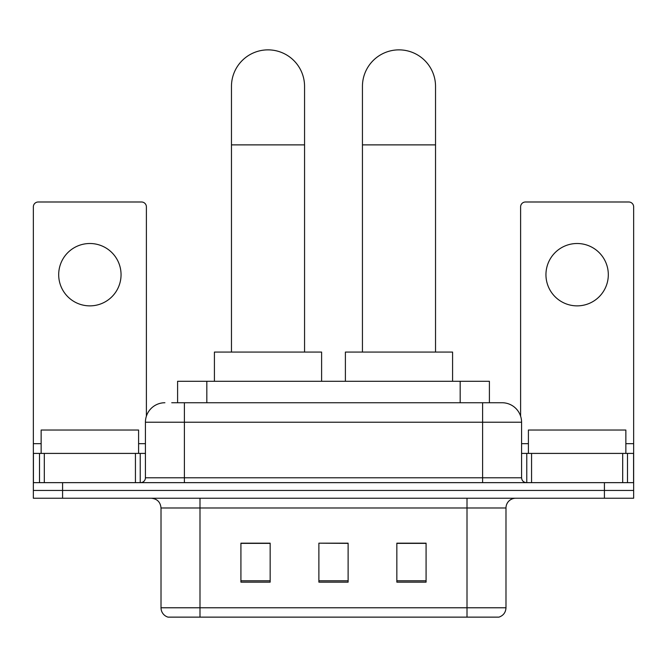 <?xml version="1.0" encoding="UTF-8"?>
<svg xmlns="http://www.w3.org/2000/svg" width="667" height="667" viewBox="0 0 667 667"><rect width="100%" height="100%" fill="white"/><g stroke="black" fill="none" stroke-linecap="round" stroke-linejoin="round"><path stroke-width="1" d="M177.597 402.743L177.597 381.299L489.403 381.299L489.403 402.743M172.178 402.743L501.792 402.743M171.736 402.743L184.4 402.743L184.4 422.228L145.423 422.228L145.423 477.78A4.869 4.869 0 0 1 140.545 482.65M164.907 402.743A19.493 19.493 0 0 0 145.423 422.228M502.093 402.743A19.493 19.493 0 0 1 521.577 422.228L521.577 477.78C521.869 480.74 523.495 482.358 526.455 482.65M62.581 482.65L33.35 482.65L33.35 490.445L62.581 490.445L33.35 490.445L33.35 498.241L62.581 498.241L62.581 490.445L604.419 490.445L62.581 490.445L62.581 482.65L604.419 482.65L604.419 490.445L633.65 490.445L604.419 490.445L604.419 498.241L62.581 498.241M604.419 498.241L633.65 498.241L633.65 453.41L633.65 482.65L604.419 482.65M505.986 607.779C505.719 612.448 503.377 615.566 498.974 617.133L467.008 617.133L467.008 607.779L505.986 607.779L505.986 507.987A9.747 9.747 0 0 1 515.733 498.241M161.014 607.779L199.992 607.779L199.992 617.133L467.008 617.133L168.026 617.133A9.747 9.747 0 0 1 161.014 607.779L161.014 507.987C160.43 502.068 157.187 498.816 151.267 498.241M426.08 582.149L426.08 543.163L396.84 543.163L396.84 582.149L426.08 582.149M270.16 582.149L270.16 543.163L240.92 543.163L240.92 582.149L270.16 582.149M348.116 582.149L348.116 543.163L318.884 543.163L318.884 582.149L348.116 582.149M318.884 543.163L348.116 543.363L318.884 543.163M270.16 543.363L240.92 543.363M426.08 543.363L396.84 543.363M138.594 453.41L138.594 430.023L41.146 430.023L41.146 453.41M89.87 243.505A31.182 31.182 0 0 0 58.688 274.687A31.182 31.182 0 0 0 89.87 305.87A31.182 31.182 0 0 0 121.052 274.687A31.182 31.182 0 0 0 89.87 243.505M135.434 482.65L135.434 453.41L44.314 453.41L44.314 482.65M146.39 416.141L146.39 206.862A4.869 4.869 0 0 0 141.521 201.993L38.219 201.993A4.869 4.869 0 0 0 33.35 206.862L33.35 453.41L44.314 453.41M135.434 453.41L145.423 453.41M33.35 482.65L33.35 453.41M231.466 352.068L231.466 86.41A36.543 36.543 0 0 1 268.009 49.867A36.543 36.543 0 0 1 304.561 86.41A36.543 36.543 0 0 0 268.009 49.867M304.561 352.068L304.561 86.41M321.611 381.299L321.611 352.068L214.415 352.068L214.415 381.299M362.439 352.068L362.439 86.41A36.543 36.543 0 0 1 398.991 49.867A36.543 36.543 0 0 1 435.534 86.41A36.543 36.543 0 0 0 398.991 49.867M435.534 352.068L435.534 86.41M452.585 381.299L452.585 352.068L345.389 352.068L345.389 381.299M577.13 243.505A31.182 31.182 0 0 0 545.948 274.687A31.182 31.182 0 0 0 577.13 305.87A31.182 31.182 0 0 0 608.312 274.687A31.182 31.182 0 0 0 577.13 243.505M622.686 482.65L622.686 453.41L531.566 453.41L531.566 482.65M622.686 453.41L633.65 453.41L633.65 206.862A4.869 4.869 0 0 0 628.781 201.993L525.479 201.993A4.869 4.869 0 0 0 520.61 206.862L520.61 416.141M521.577 453.41L531.566 453.41M625.854 453.41L625.854 430.023L528.406 430.023L528.406 453.41M206.828 402.743L206.828 381.299M460.172 402.743L460.172 381.299M184.4 482.65L184.4 477.78L521.577 477.78M145.423 477.78L184.4 477.78L184.4 422.228L482.6 422.228L482.6 482.65M521.577 422.228L482.6 422.228L482.6 402.743M467.008 498.241L467.008 507.987L161.014 507.987M505.986 507.987L467.008 507.987L467.008 607.779L199.992 607.779L199.992 498.241M348.116 580.79L318.884 580.79M270.16 580.79L240.92 580.79M426.08 580.79L396.84 580.79M145.423 443.672L138.594 443.672M41.146 443.672L33.35 443.672M140.228 453.41L140.228 482.65M33.425 453.41L33.425 482.65M39.511 482.65L39.511 453.41M231.466 144.881L304.561 144.881M362.439 144.881L435.534 144.881M633.65 443.672L625.854 443.672M528.406 443.672L521.577 443.672M633.575 482.65L633.575 453.41M627.489 453.41L627.489 482.65M526.772 482.65L526.772 453.41"/></g></svg>
